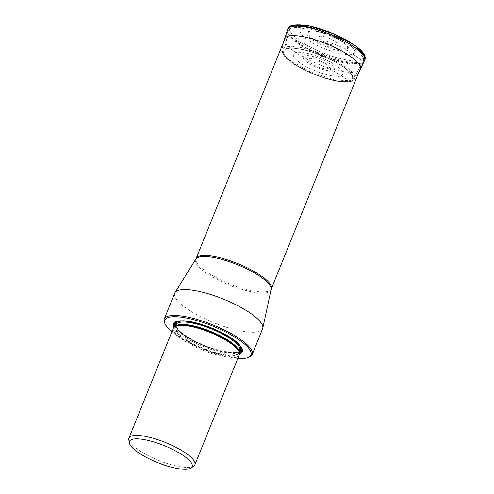<?xml version="1.0" encoding="UTF-8"?>
<svg xmlns="http://www.w3.org/2000/svg" width="494" height="494" viewBox="0 0 494 494"><rect width="100%" height="100%" fill="white"/><g stroke="black" fill="none" stroke-linecap="round" stroke-linejoin="round"><path stroke-width="0.37" stroke-dasharray="2.47 1.85" d="M302.482 28.757C298.283 29.331 298.246 35.71 316.66 45.133C335.37 54.451 350.462 55.674 352.642 54.081A70.364 64.708 -108.8 0 1 361.491 60.219A1.494 1.371 -108.8 0 1 361.941 62.071L361.67 62.682A3.711 3.415 -108.8 0 1 361.627 62.769L357.397 71.649A70.858 65.159 -108.8 0 1 352.086 80.831L354.575 79.151L354.433 75.014L349.61 69.426L328.967 56.903L303.044 47.881L292.287 46.263L284.896 46.905L281.932 49.801L283.507 54.266L289.311 59.891L310.207 71.828L334.957 80.084L352.086 80.831A1.488 1.371 -108.8 0 1 350.382 81.226L349.795 80.905A3.686 3.39 -108.8 0 1 349.715 80.855L341.206 75.891A68.987 63.442 -108.8 0 1 333.382 70.556A17.08 4.594 -158 0 0 325.126 61.015A17.08 4.594 -158 0 0 304.162 55.803A17.086 4.594 22 0 0 312.418 65.344A17.086 4.594 22 0 0 333.382 70.556L328.572 68.734C320.31 65.375 320.192 64.739 318.97 64.195L318.476 63.911L327.473 41.65L336.395 45.022A70.667 64.98 -108.8 0 1 346.022 49.579A1.494 1.371 -108.8 0 1 346.776 50.654A22.279 5.99 22 0 1 320.483 44.374A22.279 5.99 22 0 1 307.873 31.777A22.279 5.99 22 0 1 308.664 31.412A22.279 5.99 22 0 1 331.085 35.939A22.279 5.99 22 0 1 348.424 48.159A22.279 5.99 22 0 1 346.776 50.654L352.642 54.081C357.761 51.067 353.037 45.609 338.47 37.705C325.2 30.887 308.003 26.614 302.482 28.757L292.516 25.398C284.075 27.911 293.387 38.668 312.004 47.912C330.258 57.285 353.902 63.164 361.491 60.219L364.535 56.168M341.206 75.891C345.88 73.137 341.564 68.153 328.263 60.935C316.148 54.711 300.445 50.808 295.406 52.765C291.571 53.29 291.534 59.113 308.349 67.721C325.435 76.23 339.217 77.348 341.206 75.891M360.478 63.325A40.557 10.905 -158 0 0 363.393 61.009A40.557 10.905 -158 0 0 335.482 38.1A40.557 10.905 -158 0 0 291.102 28.3A40.557 10.905 -158 0 0 288.181 30.622A40.557 10.905 -158 0 0 316.092 53.525A40.557 10.905 -158 0 0 360.478 63.325M174.697 293.189A47.418 12.751 -158 0 0 207.332 319.97A47.418 12.751 -158 0 0 259.22 331.431A47.418 12.751 -158 0 0 262.629 328.714M249.106 357.15A47.418 12.751 22 0 1 248.778 357.267A47.418 12.751 22 0 1 190.591 342.799A47.418 12.751 22 0 1 164.675 323.039M237.842 358.416A46.485 12.498 22 0 1 190.598 343.515A46.485 12.498 22 0 1 171.9 331.77M173.974 327.127A37.056 9.966 -158 0 0 194.105 342.323A37.056 9.966 -158 0 0 239.571 353.63M173.431 327.973A35.562 9.565 -158 0 0 193.179 345.8A35.562 9.565 -158 0 0 236.824 356.649A35.562 9.565 -158 0 0 239.38 354.618M193.889 465.972A35.562 9.565 22 0 1 192.339 466.756A35.562 9.565 22 0 1 148.694 455.9A35.562 9.565 22 0 1 128.804 439.679M318.97 64.195L317.957 63.683L318.97 64.195M328.572 68.734A11.702 3.149 22 0 1 314.215 65.165A11.702 3.149 22 0 1 308.559 58.632A11.702 3.149 -158 0 1 322.922 62.201A11.702 3.149 -158 0 1 328.572 68.734M286.452 48.918A36.982 9.948 22 0 1 331.838 60.2A36.982 9.948 22 0 1 349.715 80.855A36.982 9.948 22 0 1 304.329 69.574A36.982 9.948 22 0 1 286.452 48.918M286.366 48.881A37.081 9.973 -158 0 0 304.292 69.586A37.081 9.973 -158 0 0 349.795 80.905A37.081 9.973 -158 0 0 331.869 60.194A37.081 9.973 -158 0 0 286.366 48.881M285.76 48.603C292.874 45.843 315.024 51.351 332.122 60.126C349.567 68.79 358.292 78.867 350.382 81.226C343.268 83.986 321.119 78.478 304.02 69.697C286.576 61.04 277.85 50.956 285.76 48.603M352.092 80.831A70.858 65.159 71.2 0 0 357.397 71.649A40.835 10.979 -158 0 0 360.256 69.481M284.896 46.905L286.606 39.427M357.397 71.649A40.835 10.979 22 0 1 313.029 61.923A40.835 10.979 22 0 1 284.55 38.896M364.535 60.571A41.459 11.152 22 0 1 361.627 62.769A41.459 11.152 22 0 1 316.58 52.895A41.459 11.152 22 0 1 287.662 29.51M364.572 60.49A41.465 11.152 22 0 1 361.67 62.682A41.465 11.152 22 0 1 316.623 52.809A41.465 11.152 22 0 1 287.693 29.43M287.983 28.732L289.033 33.314L294.745 39.248L316.728 52.123L343.398 61.182L354.371 62.763L361.941 62.071L364.85 59.786M352.642 54.081A70.364 64.708 -108.8 0 1 361.491 60.219M309.88 31.332A21.131 5.681 -158 0 0 320.093 43.132A21.131 5.681 -158 0 0 346.022 49.579A21.131 5.681 -158 0 0 335.809 37.779A21.131 5.681 -158 0 0 309.88 31.332M319.303 36.395A9.991 2.686 22 0 1 331.567 39.446A9.991 2.686 22 0 1 336.395 45.022A9.991 2.686 22 0 1 324.132 41.978A9.991 2.686 22 0 1 319.303 36.395M271.311 288.916A40.557 10.905 22 0 1 268.396 291.238A40.557 10.905 22 0 1 224.01 281.438A40.557 10.905 22 0 1 196.099 258.529M195.797 259.134A40.656 10.936 -158 0 0 222.689 282.167A40.656 10.936 -158 0 0 268.038 292.38A40.656 10.936 -158 0 0 271.113 289.564M239.436 352.605A36.34 9.775 22 0 1 194.63 341.595A36.34 9.775 22 0 1 174.783 326.485M176.395 321.563A36.34 9.775 22 0 1 176.809 321.384A36.34 9.775 22 0 1 221.658 332.388A36.34 9.775 22 0 1 241.523 347.529A36.34 9.775 22 0 1 241.702 347.949M178.093 321.174A35.815 9.633 22 0 1 221.54 332.258A35.815 9.633 22 0 1 240.751 346.492M239.275 352.099A35.815 9.633 22 0 1 194.902 341.329A35.815 9.633 22 0 1 175.253 326.238M236.62 342.33A35.006 9.411 -158 0 0 221.244 332.357A35.006 9.411 -158 0 0 183.953 321.051M175.741 325.756A35.006 9.411 -158 0 0 195.204 341.224A35.006 9.411 -158 0 0 239.263 351.419M195.216 341.799A34.259 9.213 -158 0 0 239.714 350.295C241.307 354.76 215.131 352.173 195.272 341.224C186.868 336.92 181.063 332.876 177.859 329.078C176.006 326.25 175.456 324.768 176.191 324.626A34.259 9.213 -158 0 0 195.216 341.799M238.911 351.277A34.259 9.213 22 0 1 238.75 352.685A34.259 9.213 22 0 1 194.247 344.188A34.259 9.213 22 0 1 175.228 327.022A34.259 9.213 22 0 1 176.086 325.898M175.605 326.083L175.228 327.022L177.074 325.521A34.475 9.269 -158 0 0 193.975 344.689A34.475 9.269 -158 0 0 226.703 355.501A34.475 9.269 -158 0 0 238.46 350.326L238.75 352.685L239.127 351.747M283.624 41.897L281.895 49.795C282.13 58.724 296.943 66.826 314.246 74.396C322.86 77.854 330.807 80.189 338.087 81.405C342.762 82.165 346.578 82.294 349.548 81.8L351.438 81.325L354.599 79.163L358.835 72.285M307.873 31.777L308.929 31.283C313.641 30.159 320.662 31.431 329.998 35.111L337.001 38.347L341.657 41.076C346.288 44.429 348.548 46.788 348.424 48.159M360.552 68.024L363.393 61.009M285.347 37.643L288.181 30.622M241.924 348.375L241.523 347.529C238.997 342.848 232.365 337.76 221.608 332.258C205.022 323.774 183.725 318.439 176.809 321.384L175.938 321.718"/><path stroke-width="0.74" d="M364.535 56.168L361.892 51.395L355.303 45.652L333.796 33.895L309.33 26.003L292.516 25.398M252.187 354.556L262.629 328.714A47.418 12.751 -158 0 0 262.802 328.146A47.418 12.751 -158 0 0 246.87 310.874A47.418 12.751 -158 0 0 224.338 299.494A47.418 12.751 -158 0 0 178.112 290.478A47.418 12.751 -158 0 0 174.969 292.658A47.418 12.751 -158 0 0 174.697 293.189L164.261 319.031A47.418 12.751 22 0 1 167.67 316.321A47.418 12.751 22 0 1 213.896 325.336A47.418 12.751 22 0 1 236.435 336.71A47.418 12.751 22 0 1 252.187 354.556A47.418 12.751 22 0 1 249.106 357.15L247.963 357.582A46.485 12.498 22 0 1 237.842 358.416M171.9 331.77A46.485 12.498 22 0 1 165.194 324.144L164.675 323.039A47.418 12.751 22 0 1 164.261 319.031M165.194 324.144A46.485 12.498 22 0 1 216.897 327.855A46.485 12.498 22 0 1 232.754 335.858A46.485 12.498 22 0 1 247.963 357.582M239.571 353.63A37.056 9.966 -158 0 0 241.924 348.375A37.056 9.966 -158 0 0 221.67 332.931A37.056 9.966 -158 0 0 175.938 321.718A37.056 9.966 -158 0 0 173.974 327.127M194.895 464.718L239.38 354.618A35.562 9.565 -158 0 0 239.065 351.611A35.562 9.565 -158 0 0 219.632 336.791A35.562 9.565 -158 0 0 175.988 325.941A35.562 9.565 -158 0 0 175.741 326.028A35.562 9.565 -158 0 0 173.431 327.973L128.946 438.073A35.562 9.565 22 0 1 131.503 436.041A35.562 9.565 22 0 1 160.192 440.518A35.562 9.565 22 0 1 187.325 454.214A35.562 9.565 22 0 1 194.895 464.718A35.562 9.565 22 0 1 193.889 465.972L191.246 467.942A33.833 9.096 22 0 1 148.256 458.364A33.833 9.096 22 0 1 129.329 442.927A33.833 9.096 22 0 1 162.872 445.094A33.833 9.096 22 0 1 182.484 454.993A33.833 9.096 22 0 1 191.246 467.942M129.329 442.927L128.804 439.679A35.562 9.565 22 0 1 128.946 438.073M283.624 41.897L287.662 29.51A41.459 11.152 22 0 1 290.713 26.96A41.459 11.152 22 0 1 336.402 37.124A41.459 11.152 22 0 1 364.535 60.571L360.256 69.481A40.835 10.979 -158 0 0 332.548 46.393A40.835 10.979 -158 0 0 287.551 36.383L286.606 39.427M284.55 38.896A40.835 10.979 22 0 1 287.551 36.383M290.744 26.874A41.465 11.152 22 0 1 336.297 36.976A41.465 11.152 22 0 1 364.609 60.41L364.881 59.799C365.782 58.224 365.276 55.983 363.349 53.062C361.454 50.487 358.422 47.757 354.254 44.874L344.824 39.162L330.739 32.623C313.184 25.787 300.198 23.391 291.787 25.422C289.484 26.392 288.206 27.491 287.953 28.72L287.724 29.35A41.465 11.152 22 0 1 290.744 26.874M364.85 59.786L364.047 55.254L358.496 49.326L336.556 36.352L309.689 27.164L298.604 25.552L290.972 26.238L287.99 28.726M262.802 328.146L271.113 289.564A40.656 10.936 -158 0 0 242.122 266.704A40.656 10.936 -158 0 0 198.489 257.263A40.656 10.936 -158 0 0 195.797 259.134L196.099 258.529A40.557 10.905 22 0 1 199.02 256.213A40.557 10.905 22 0 1 243.4 266.013A40.557 10.905 22 0 1 271.311 288.916L360.552 68.024M174.783 326.485A36.34 9.775 22 0 1 176.395 321.563M241.702 347.949A36.34 9.775 22 0 1 239.436 352.605M240.751 346.492A35.815 9.633 22 0 1 239.275 352.099M175.253 326.238A35.815 9.633 22 0 1 178.093 321.174M183.953 321.051A35.006 9.411 -158 0 0 175.741 325.756M239.263 351.419A35.006 9.411 -158 0 0 236.62 342.33M239.127 351.747L239.714 350.295A34.259 9.213 -158 0 0 220.695 333.123A34.259 9.213 -158 0 0 176.191 324.626L175.605 326.083M176.086 325.898A34.259 9.213 22 0 1 219.731 335.512A34.259 9.213 22 0 1 238.911 351.277M239.065 351.611L238.46 350.326A34.475 9.269 -158 0 0 219.62 335.957A34.475 9.269 -158 0 0 177.074 325.521L175.741 326.028M360.256 69.481L358.835 72.285M196.099 258.529L285.347 37.643M195.797 259.134L174.969 292.658M271.113 289.564L271.311 288.916"/></g></svg>

